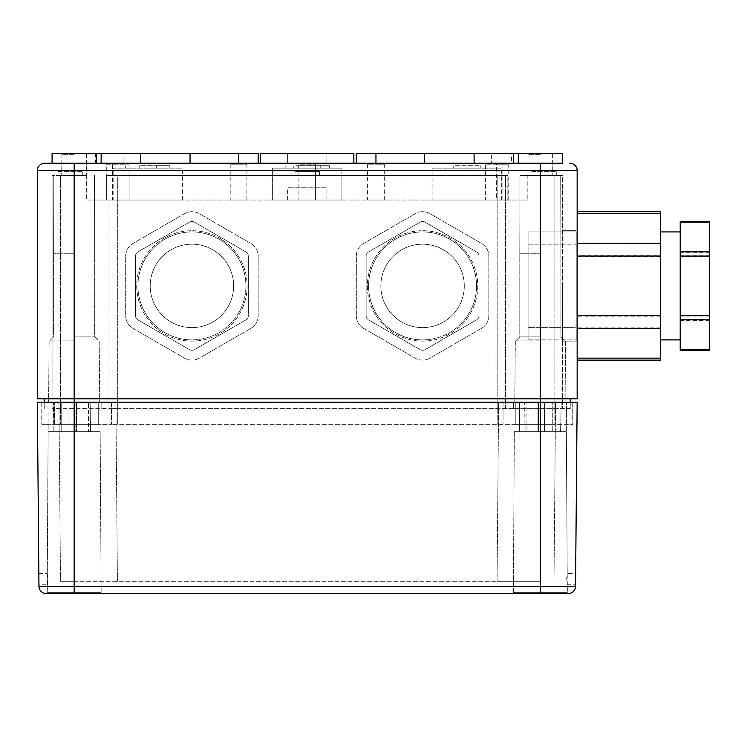<?xml version="1.0" encoding="UTF-8"?>
<svg xmlns="http://www.w3.org/2000/svg" width="747" height="747" viewBox="0 0 747 747"><rect width="100%" height="100%" fill="white"/><g stroke="black" fill="none" stroke-linecap="round" stroke-linejoin="round"><path stroke-width="0.56" stroke-dasharray="3.73 2.8" d="M570.278 402.203L570.278 408.59L513.357 408.59L570.278 408.59L570.278 402.203L519.492 402.203L538.438 402.203L538.68 431.654L566.357 431.654L567.216 573.472L566.702 578.869L567.281 584.266L566.702 578.869L567.216 573.472L575.657 573.472L577.151 402.203L54.522 402.203L117.335 402.203L74.158 402.203L74.158 586.292L38.956 586.292L38.844 573.472L47.285 573.472L47.799 578.869L47.285 573.472L48.144 431.654L90.49 431.654L75.82 431.654L76.063 402.203L75.82 431.654L48.2 431.654L47.957 402.203L55.063 402.203L47.957 402.203L53.317 402.203L53.915 431.654L95.009 431.654L95.009 402.203L95.009 431.654L90.49 431.654L95.009 431.654L95.009 402.203L95.009 431.654L88.435 431.654L88.435 402.203L88.435 431.654L76.53 431.654L76.53 402.203L76.53 431.654L69.957 431.654L69.957 402.203L69.957 431.654L61.749 431.654L61.749 402.203L99.715 402.203L74.158 402.203L91.153 402.203L75.4 402.203L90.144 402.203L90.49 431.654L100.163 431.654L53.915 431.654L100.163 431.654L101.134 592.614L100.163 431.654L90.49 431.654L90.144 402.203L91.153 402.203L48.62 402.203L108.091 402.203L55.063 402.203L61.749 402.203L61.749 431.654L48.144 431.654L75.82 431.654L48.144 431.654L47.173 592.614L101.134 592.614L47.173 592.614L101.134 592.614L47.173 592.614L47.799 578.869L47.22 584.266L38.937 584.266L37.35 402.203L74.158 402.203L44.222 402.203L44.222 408.59L44.222 402.203L60.414 402.203L60.414 408.59L117.335 408.59L52.075 408.59L60.414 408.59L60.414 402.203L117.335 402.203L98.688 402.203L98.688 424.287L41.767 424.287L98.688 424.287L98.688 402.203L41.767 402.203L41.767 424.287L41.767 402.203L497.166 402.203L48.592 402.203L55.063 402.203L53.317 402.203L53.915 431.654L48.2 431.654L47.957 402.203L570.278 402.203L497.166 402.203L540.352 402.203L497.166 402.203L515.813 402.203L515.813 424.287L554.087 424.287L515.813 424.287L515.813 402.203L497.166 402.203L572.734 402.203L554.087 402.203L570.278 402.203L570.278 398.777L74.158 398.777L570.278 398.777M117.335 408.59L540.352 408.59L108.997 408.59L117.335 408.59L117.335 402.203L497.166 402.203L117.335 402.203L117.335 424.287L572.734 424.287L111.452 424.287L117.335 424.287L117.335 175.489L507.829 175.489L507.829 200.028L86.671 200.028L527.83 200.028L507.829 200.028L507.829 175.489L106.672 175.489L106.672 200.028L106.672 175.489L117.335 175.489L117.335 408.59M540.352 408.59L562.435 408.59L540.352 408.59L540.352 402.203L515.813 402.203L547.514 402.203L515.813 402.203L515.813 424.287L515.813 402.203L523.358 402.203L519.492 402.203L519.492 431.654L524.011 431.654L524.357 402.203L523.358 402.203L566.543 402.203L503.048 402.203L555.563 402.203L540.352 402.203L540.352 398.777L577.151 398.777L577.151 170.587L540.352 170.587L540.352 398.777L37.35 398.777L37.35 170.587L540.352 170.587L540.352 163.22L562.435 163.22L52.075 163.22L74.158 163.22L74.158 402.203L540.352 402.203L540.352 581.325L497.072 581.325L540.352 581.325L540.352 402.203L538.438 402.203L566.543 402.203L566.301 431.654L566.543 402.203L561.184 402.203L560.586 431.654L514.338 431.654L524.011 431.654L519.492 431.654L519.492 402.203L526.065 402.203L526.065 431.654L526.065 402.203L537.971 402.203L537.971 431.654L537.971 402.203L544.544 402.203L544.544 431.654L544.544 402.203L552.761 402.203L552.761 431.654L552.761 402.203L561.184 402.203L560.586 431.654L566.301 431.654L514.338 431.654L513.366 592.614L567.328 592.614L513.366 592.614L514.338 431.654L538.68 431.654L538.438 402.203L524.357 402.203L524.011 431.654L566.357 431.654L567.328 592.614L567.281 584.266L575.563 584.266L575.545 586.292L540.352 586.292L540.352 175.489L560.717 175.489L519.987 175.489L560.717 175.489L519.987 175.489L554.087 175.489L540.352 175.489L540.352 408.59M74.158 340.865L49.125 340.865L74.158 340.865M74.158 336.878L94.71 336.878L74.158 336.878M74.158 175.489L52.075 175.489L86.671 175.489L74.158 175.489L74.158 424.287L111.452 424.287L60.414 424.287L74.158 424.287L74.158 402.203L74.158 581.325L497.072 581.325L60.507 581.325L74.158 581.325L74.158 175.489M74.158 154.386L61.88 154.386L74.158 154.386M74.158 593.594L540.352 593.594L540.352 586.292L74.158 586.292L74.158 593.594M98.688 402.203L98.688 424.287L98.688 402.203M44.222 402.203L44.222 398.777M250.815 328.4L199.29 358.149A14.725 14.725 0 0 1 184.565 358.149L133.041 328.4A14.725 14.725 0 0 1 125.683 315.654L125.683 256.156A14.725 14.725 0 0 1 133.041 243.41L184.565 213.661A14.725 14.725 0 0 1 199.29 213.661L250.815 243.41A14.725 14.725 0 0 1 258.182 256.156L258.182 315.654A14.725 14.725 0 0 1 250.815 328.4L199.29 358.149A14.725 14.725 0 0 1 184.565 358.149L133.041 328.4A14.725 14.725 0 0 1 125.683 315.654L125.683 256.156A14.725 14.725 0 0 1 133.041 243.41L184.565 213.661A14.725 14.725 0 0 1 199.29 213.661L250.815 243.41A14.725 14.725 0 0 1 258.182 256.156L258.182 315.654A14.725 14.725 0 0 1 250.815 328.4M481.46 328.4L429.936 358.149A14.725 14.725 0 0 1 415.211 358.149L363.686 328.4A14.725 14.725 0 0 1 356.328 315.654L356.328 256.156A14.725 14.725 0 0 1 363.686 243.41L415.211 213.661A14.725 14.725 0 0 1 429.936 213.661L481.46 243.41A14.725 14.725 0 0 1 488.818 256.156L488.818 315.654A14.725 14.725 0 0 1 481.46 328.4L429.936 358.149A14.725 14.725 0 0 1 415.211 358.149L363.686 328.4A14.725 14.725 0 0 1 356.328 315.654L356.328 256.156A14.725 14.725 0 0 1 363.686 243.41L415.211 213.661A14.725 14.725 0 0 1 429.936 213.661L481.46 243.41A14.725 14.725 0 0 1 488.818 256.156L488.818 315.654A14.725 14.725 0 0 1 481.46 328.4M569.793 163.22A7.358 7.358 0 0 1 577.151 170.587M491.367 163.22L356.328 163.22L491.367 163.22L491.367 153.406L513.357 153.406L511.49 153.406L511.49 163.22M326.878 163.22L260.628 163.22L353.873 163.22L260.628 163.22L326.878 163.22L326.878 153.406L326.878 163.22L326.878 153.406L287.623 153.406L287.623 163.22L287.623 153.406L260.628 153.406L353.873 153.406L326.878 153.406L326.878 163.22M52.075 163.22L96.242 163.22L52.075 163.22L52.075 153.406L140.399 153.406L101.144 153.406L101.144 163.22L190.046 163.22L95.504 163.22L103.011 163.22L101.144 163.22L101.144 153.406L140.399 153.406L140.399 163.22M190.046 163.22L258.182 163.22L190.046 163.22L190.046 153.406L101.144 153.406L123.134 153.406L123.134 163.22M577.151 255.605L577.151 360.129L577.151 211.681L577.151 255.605L660.581 255.605L660.581 315.094L577.151 315.094M44.708 163.22A7.358 7.358 0 0 0 37.35 170.587M660.581 255.605L660.581 242.915L577.151 242.915M660.581 315.094L660.581 242.915M660.581 238.928L660.581 339.885L660.581 238.928M680.209 238.928L680.209 339.885L680.209 238.928M709.65 349.671L709.65 222.176L680.209 222.176L680.209 350.306L680.209 222.139L680.209 350.306L709.65 350.306L709.65 349.671L680.209 349.671M680.209 222.176L680.209 221.504L680.209 222.139L680.209 221.504L709.65 221.504L709.65 222.176M709.65 319.455L709.65 222.139L709.65 350.306L709.65 319.455L680.209 319.455M660.581 360.129L660.581 213.67L577.151 213.67M577.151 211.69L660.581 211.69L660.581 213.67M660.581 285.989L660.581 231.925L660.581 285.989M680.209 285.989L680.209 231.925L680.209 285.989M518.269 163.22L518.269 153.406L562.435 153.406L511.49 153.406M491.367 153.406L513.357 153.406L513.357 163.22L513.357 153.406L474.102 153.406L474.102 163.22M356.328 153.406L375.956 153.406L375.956 163.22M375.956 153.406L424.455 153.406L424.455 163.22M424.455 153.406L474.102 153.406M260.628 163.22L260.628 153.406L353.873 153.406L353.873 163.22M287.623 153.406L287.623 163.22L287.623 153.406M518.269 153.406L562.435 153.406L562.435 163.22M96.242 153.406L96.242 163.22M103.011 153.406L103.011 163.22M258.182 153.406L190.046 153.406M140.399 153.406L123.134 153.406M245.912 285.905A53.98 53.98 0 0 0 191.932 231.925A53.98 53.98 0 0 0 137.952 285.905A53.98 53.98 0 0 0 191.932 339.885A53.98 53.98 0 0 0 245.912 285.905A53.98 53.98 0 0 0 191.932 231.925A53.98 53.98 0 0 0 137.952 285.905A53.98 53.98 0 0 0 191.932 339.885A53.98 53.98 0 0 0 245.912 285.905M245.912 251.907L194.388 222.158A4.912 4.912 0 0 0 189.477 222.158L137.952 251.907A4.912 4.912 0 0 0 135.496 256.156L135.496 315.654A4.912 4.912 0 0 0 137.952 319.903L189.477 349.652A4.912 4.912 0 0 0 194.388 349.652L245.912 319.903A4.912 4.912 0 0 0 248.368 315.654L248.368 256.156A4.912 4.912 0 0 0 245.912 251.907L194.388 222.158A4.912 4.912 0 0 0 189.477 222.158L137.952 251.907A4.912 4.912 0 0 0 135.496 256.156L135.496 315.654A4.912 4.912 0 0 0 137.952 319.903L189.477 349.652A4.912 4.912 0 0 0 194.388 349.652L245.912 319.903A4.912 4.912 0 0 0 248.368 315.654L248.368 256.156A4.912 4.912 0 0 0 245.912 251.907M476.549 285.905A53.98 53.98 0 0 0 422.569 231.925A53.98 53.98 0 0 0 368.588 285.905A53.98 53.98 0 0 0 422.569 339.885A53.98 53.98 0 0 0 476.549 285.905A53.98 53.98 0 0 0 422.569 231.925A53.98 53.98 0 0 0 368.588 285.905A53.98 53.98 0 0 0 422.569 339.885A53.98 53.98 0 0 0 476.549 285.905M476.549 251.907L425.024 222.158A4.912 4.912 0 0 0 420.122 222.158L368.588 251.907A4.912 4.912 0 0 0 366.142 256.156L366.142 315.654A4.912 4.912 0 0 0 368.588 319.903L420.122 349.652A4.912 4.912 0 0 0 425.024 349.652L476.549 319.903A4.912 4.912 0 0 0 479.004 315.654L479.004 256.156A4.912 4.912 0 0 0 476.549 251.907L425.024 222.158A4.912 4.912 0 0 0 420.122 222.158L368.588 251.907A4.912 4.912 0 0 0 366.142 256.156L366.142 315.654A4.912 4.912 0 0 0 368.588 319.903L420.122 349.652A4.912 4.912 0 0 0 425.024 349.652L476.549 319.903A4.912 4.912 0 0 0 479.004 315.654L479.004 256.156A4.912 4.912 0 0 0 476.549 251.907M101.144 408.59L101.144 402.203L101.144 408.59M572.734 402.203L572.734 424.287L572.734 402.203M540.352 340.865L515.318 340.865L540.352 340.865M540.352 336.878L519.8 336.878L540.352 336.878M540.352 154.386L528.073 154.386L540.352 154.386M54.522 424.287L60.414 424.287L54.522 424.287L54.522 402.203L54.522 424.287M519.492 402.203L519.492 431.654L519.492 402.203M567.328 592.614L513.366 592.614L567.328 592.614M497.166 402.203L503.048 402.203L497.166 402.203L497.166 424.287L497.166 402.203M554.087 402.203L559.979 402.203L554.087 402.203L554.087 424.287L554.087 402.203M111.452 402.203L111.452 424.287L111.452 402.203M503.048 402.203L503.048 424.287L503.048 402.203M559.979 402.203L559.979 424.287L559.979 402.203M58.938 402.203L60.507 581.325L58.938 402.203M115.869 402.203L117.428 581.325L115.869 402.203M498.632 402.203L497.072 581.325L498.632 402.203M555.563 402.203L553.994 581.325L555.563 402.203M513.357 408.59L513.357 402.203L513.357 408.59M52.075 408.59L52.075 175.489L52.075 408.59M108.997 408.59L108.997 175.489L108.997 408.59M86.671 175.489L86.671 200.028L86.671 175.489M287.623 200.028L326.878 200.028L287.623 200.028L287.623 187.758L326.878 187.758L287.623 187.758M230.207 200.028L246.893 200.028L230.207 200.028L230.207 164.2L246.893 164.2L230.207 164.2M298.912 200.028L315.598 200.028L298.912 200.028L315.598 200.028L298.912 200.028L298.912 164.2L315.598 164.2L298.912 164.2L315.598 164.2L298.912 164.2L298.912 200.028M367.608 200.028L384.294 200.028L367.608 200.028L367.608 164.2L384.294 164.2L367.608 164.2M112.433 200.028L129.119 200.028L112.433 200.028L129.119 200.028L112.433 200.028L112.433 164.2L129.119 164.2L112.433 164.2L129.119 164.2L112.433 164.2L112.433 200.028M485.382 200.028L502.068 200.028L485.382 200.028L502.068 200.028L485.382 200.028L485.382 164.2L502.068 164.2L485.382 164.2L502.068 164.2L485.382 164.2L485.382 200.028M496.428 200.028L508.203 200.028L496.428 200.028L496.428 164.2L508.203 164.2L496.428 164.2M106.298 200.028L118.073 200.028L106.298 200.028L106.298 164.2L118.073 164.2L106.298 164.2M272.627 200.028L341.874 200.028L272.627 200.028L341.874 200.028L272.627 200.028L272.627 168.131L341.874 168.131L272.627 168.131L341.874 168.131L272.627 168.131L272.627 200.028M113.142 200.028L182.389 200.028L113.142 200.028L113.142 168.131L182.389 168.131L113.142 168.131M432.121 200.028L501.358 200.028L432.121 200.028L432.121 168.131L501.358 168.131L432.121 168.131M106.672 175.489L507.829 175.489L106.672 175.489M294.981 175.489L319.52 175.489L294.981 175.489L319.52 175.489L294.981 175.489L294.981 171.567L319.52 171.567L294.981 171.567L319.52 171.567L294.981 171.567L294.981 175.489M505.504 408.59L505.504 175.489L505.504 408.59M527.83 175.489L527.83 200.028L527.83 175.489M562.435 175.489L554.087 175.489L562.435 175.489L562.435 408.59L562.435 175.489M531.761 175.489L556.3 175.489L531.761 175.489L531.761 171.567L556.3 171.567L531.761 171.567M319.52 175.489L319.52 171.567L319.52 175.489M562.435 285.905L562.435 341.108L562.435 285.905M576.17 285.905L576.17 341.108L576.17 285.905M576.17 312.498L576.17 231.925L576.17 312.498M528.082 312.498L528.082 231.925L528.082 312.498M528.082 265.353L528.082 327.616L528.082 265.353M576.17 306.457L576.17 244.194L576.17 306.457M576.17 231.925L576.17 339.885L576.17 231.925L528.082 231.925L528.082 339.885L528.082 231.925L576.17 231.925M528.082 327.616L528.082 244.194L528.082 327.616L576.17 327.616L576.17 244.194L576.17 327.616L528.082 327.616M556.3 175.489L556.3 171.567M247.136 285.905A55.203 55.203 0 0 1 191.932 341.108A55.203 55.203 0 0 1 136.72 285.905A55.203 55.203 0 0 1 191.932 230.702A55.203 55.203 0 0 1 247.136 285.905A55.203 55.203 0 0 1 191.932 341.108A55.203 55.203 0 0 1 136.72 285.905A55.203 55.203 0 0 1 191.932 230.702A55.203 55.203 0 0 1 247.136 285.905M477.781 285.905A55.203 55.203 0 0 1 422.569 341.108A55.203 55.203 0 0 1 367.365 285.905A55.203 55.203 0 0 1 422.569 230.702A55.203 55.203 0 0 1 477.781 285.905A55.203 55.203 0 0 1 422.569 341.108A55.203 55.203 0 0 1 367.365 285.905A55.203 55.203 0 0 1 422.569 230.702A55.203 55.203 0 0 1 477.781 285.905M191.932 339.885A53.98 53.98 0 0 1 137.952 285.905A53.98 53.98 0 0 1 191.932 231.925A53.98 53.98 0 0 1 245.912 285.905A53.98 53.98 0 0 1 191.932 339.885A53.98 53.98 0 0 1 137.952 285.905A53.98 53.98 0 0 1 191.932 231.925A53.98 53.98 0 0 1 245.912 285.905A53.98 53.98 0 0 1 191.932 339.885M191.932 244.194A41.711 41.711 0 0 0 150.222 285.905A41.711 41.711 0 0 0 191.932 327.616A41.711 41.711 0 0 0 233.643 285.905A41.711 41.711 0 0 0 191.932 244.194A41.711 41.711 0 0 1 233.643 285.905A41.711 41.711 0 0 1 191.932 327.616A41.711 41.711 0 0 1 150.222 285.905A41.711 41.711 0 0 1 191.932 244.194M422.569 339.885A53.98 53.98 0 0 1 368.588 285.905A53.98 53.98 0 0 1 422.569 231.925A53.98 53.98 0 0 1 476.549 285.905A53.98 53.98 0 0 1 422.569 339.885A53.98 53.98 0 0 1 368.588 285.905A53.98 53.98 0 0 1 422.569 231.925A53.98 53.98 0 0 1 476.549 285.905A53.98 53.98 0 0 1 422.569 339.885M422.569 244.194A41.711 41.711 0 0 0 380.858 285.905A41.711 41.711 0 0 0 422.569 327.616A41.711 41.711 0 0 0 464.289 285.905A41.711 41.711 0 0 0 422.569 244.194A41.711 41.711 0 0 1 464.289 285.905A41.711 41.711 0 0 1 422.569 327.616A41.711 41.711 0 0 1 380.858 285.905A41.711 41.711 0 0 1 422.569 244.194M58.21 175.489L82.74 175.489L58.21 175.489L58.21 171.567L82.74 171.567L58.21 171.567M82.74 175.489L82.74 171.567M326.878 200.028L326.878 187.758M246.893 200.028L246.893 164.2M315.598 200.028L315.598 164.2L315.598 200.028M384.294 200.028L384.294 164.2M129.119 200.028L129.119 164.2L129.119 200.028M502.068 200.028L502.068 164.2L502.068 200.028M508.203 200.028L508.203 164.2M118.073 200.028L118.073 164.2M341.874 200.028L341.874 168.131L341.874 200.028M298.66 168.131L329.334 168.131L298.66 168.131L298.66 165.675L315.841 165.675L298.66 165.675L298.66 168.131M315.841 165.675L329.334 165.675L315.841 165.675L315.841 168.131L315.841 165.675M182.389 200.028L182.389 168.131M139.175 168.131L169.849 168.131L139.175 168.131L139.175 165.675L156.356 165.675L139.175 165.675L139.175 168.131M156.356 165.675L169.849 165.675L156.356 165.675L156.356 168.131L156.356 165.675M293.758 168.131L320.743 168.131L293.758 168.131L293.758 165.675L320.743 165.675L293.758 165.675L293.758 168.131M320.743 168.131L320.743 165.675L320.743 168.131M501.358 200.028L501.358 168.131M453.242 168.131L480.237 168.131L453.242 168.131L453.242 165.675L480.237 165.675L453.242 165.675L453.242 168.131M480.237 168.131L480.237 165.675L480.237 168.131M74.158 253.765L53.607 253.765L74.158 253.765M60.414 402.203L60.414 424.287L60.414 402.203M660.581 213.595L577.151 213.595M660.581 213.726L577.151 213.726M660.581 243.905L577.151 243.905M660.581 256.716L577.151 256.716M660.581 316.205L577.151 316.205M660.581 328.895L577.151 328.895M660.581 358.215L577.151 358.215M660.581 358.084L577.151 358.084M660.581 327.905L577.151 327.905M709.65 252.355L680.209 252.355M709.65 256.632L680.209 256.632M709.65 316.121L680.209 316.121M709.65 320.351L680.209 320.351M709.65 349.633L680.209 349.633L709.65 349.652M709.65 315.178L680.209 315.178M709.65 255.689L680.209 255.689M709.65 251.459L680.209 251.459M709.65 222.139L680.209 222.139L709.65 222.158M660.581 243.494L577.151 243.494M660.581 256.258L577.151 256.258M660.581 315.757L577.151 315.757M660.581 328.493L577.151 328.493M660.581 358.168L577.151 358.168M709.65 319.987L680.209 319.987M709.65 251.991L680.209 251.991M709.65 256.24L680.209 256.24M709.65 315.738L680.209 315.738M238.545 153.406L238.545 163.22M540.352 253.765L519.8 253.765L540.352 253.765M60.414 408.59L60.414 175.489L60.414 408.59M497.166 408.59L497.166 175.489L497.166 408.59M554.087 408.59L554.087 175.489L554.087 408.59M49.125 340.865L48.592 402.203L49.125 340.865M99.183 340.865L99.715 402.203L99.183 340.865M94.71 336.878L98.688 340.865L94.71 336.878L94.71 253.765L94.71 336.878M53.607 336.878L49.619 340.865L53.607 336.878L53.607 253.765L53.607 336.878M94.524 175.489L94.71 253.765L94.524 175.489M53.793 175.489L53.607 253.765L53.793 175.489M86.428 154.386L86.615 175.489L86.428 154.386M61.88 154.386L61.693 175.489L61.88 154.386M660.581 360.119L577.151 360.119M660.581 231.925L680.209 231.925M660.581 339.885L680.209 339.885M518.997 153.406L518.997 163.22M95.504 153.406L95.504 163.22M515.318 340.865L514.786 402.203L515.318 340.865M565.376 340.865L565.909 402.203L565.376 340.865M560.904 336.878L564.881 340.865L560.904 336.878L560.904 253.765L560.904 336.878M519.8 336.878L515.813 340.865L519.8 336.878L519.8 253.765L519.8 336.878M560.717 175.489L560.904 253.765L560.717 175.489M519.987 175.489L519.8 253.765L519.987 175.489M552.621 154.386L552.808 175.489L552.621 154.386M528.073 154.386L527.886 175.489L528.073 154.386M562.435 341.108L576.17 341.108L562.435 341.108M562.435 230.702L576.17 230.702L562.435 230.702M528.082 339.885L576.17 339.885L528.082 339.885M528.082 244.194L576.17 244.194L528.082 244.194M285.167 165.675L285.167 168.131M329.334 165.675L329.334 168.131M125.683 165.675L125.683 168.131M169.849 165.675L169.849 168.131"/><path stroke-width="1.12" d="M577.151 402.203L540.352 402.203L540.352 398.777L37.35 398.777L37.35 170.587L74.158 170.587L74.158 402.203L540.352 402.203L540.352 586.292L575.545 586.292L577.151 402.203M38.956 586.292L37.35 402.203L74.158 402.203L74.158 586.292L540.352 586.292L540.352 593.594L568.187 593.594A7.358 7.358 0 0 0 575.545 586.292A7.358 7.358 0 0 1 568.187 593.594L46.314 593.594L74.158 593.594L74.158 586.292L38.956 586.292A7.358 7.358 0 0 0 46.314 593.594A7.358 7.358 0 0 1 38.956 586.292A7.358 7.358 0 0 0 46.314 593.594M570.278 402.203L570.278 398.777M44.222 402.203L44.222 398.777M577.151 398.777L540.352 398.777L540.352 170.587L577.151 170.587L577.151 398.777M562.435 163.22L540.352 163.22L562.435 163.22L562.435 153.406L518.269 153.406L518.269 163.22M74.158 163.22L540.352 163.22L540.352 170.587L74.158 170.587L74.158 163.22L44.708 163.22L74.158 163.22M44.708 163.22A7.358 7.358 0 0 0 37.35 170.587A7.358 7.358 0 0 1 44.708 163.22M569.793 163.22A7.358 7.358 0 0 1 577.151 170.587A7.358 7.358 0 0 0 569.793 163.22M577.151 360.129L660.581 360.129L660.581 358.14L577.151 358.14M577.151 211.681L660.581 211.681L660.581 358.14M709.65 319.819L709.65 221.504L680.209 221.504L680.209 350.306L709.65 350.306L709.65 319.819L680.209 319.819M513.357 163.22L513.357 153.406L518.269 153.406M513.357 153.406L424.455 153.406L424.455 163.22M356.328 163.22L356.328 153.406L424.455 153.406M353.873 163.22L353.873 153.406L260.628 153.406L260.628 163.22M190.046 163.22L190.046 153.406L101.144 153.406L101.144 163.22M140.399 153.406L140.399 163.22M474.102 153.406L474.102 163.22M52.075 163.22L52.075 153.406L96.242 153.406L96.242 163.22M96.242 153.406L101.144 153.406M258.182 163.22L258.182 153.406L238.545 153.406L238.545 163.22M190.046 153.406L238.545 153.406M568.187 593.594A7.358 7.358 0 0 0 575.545 586.292M660.581 328.316L577.151 328.316M660.581 315.551L577.151 315.551M660.581 256.053L577.151 256.053M660.581 243.317L577.151 243.317M660.581 213.642L577.151 213.642M709.65 349.652L680.209 349.652M709.65 315.57L680.209 315.57M709.65 256.072L680.209 256.072M709.65 251.823L680.209 251.823M709.65 222.158L680.209 222.158M375.956 153.406L375.956 163.22M660.581 339.885L680.209 339.885M660.581 231.925L680.209 231.925"/></g></svg>
